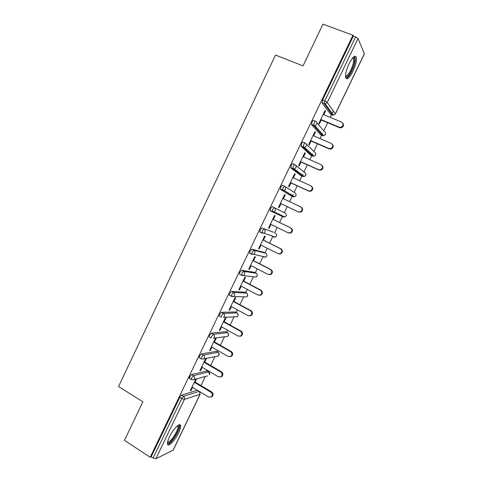 <?xml version="1.0" encoding="UTF-8"?>
<svg xmlns="http://www.w3.org/2000/svg" width="483" height="483" viewBox="0 0 483 483"><rect width="100%" height="100%" fill="white"/><g stroke="black" fill="none" stroke-linecap="round" stroke-linejoin="round"><path stroke-width="0.72" d="M178.619 432.846C180.159 429.604 180.823 427.22 180.618 425.704C180.25 421.967 173.162 428.946 169.473 436.843C167.939 440.085 167.281 442.452 167.48 443.955C167.921 447.741 175.051 440.514 178.619 432.846M352.934 71.345C355.717 65.229 356.852 60.538 356.351 57.278C355.059 54.833 352.644 56.988 349.094 63.732C346.305 69.902 345.17 74.575 345.683 77.763C346.999 80.196 349.42 78.059 352.934 71.345M200.946 385.549L205.311 376.499M207.775 371.391L208.082 370.751M210.63 365.474L214.863 356.695M217.199 351.835L217.827 350.543M220.351 345.309L224.444 336.814M226.666 332.201L227.608 330.245M230.113 325.059L234.068 316.854M236.175 312.483L237.437 309.863M239.918 304.719L243.728 296.822M245.72 292.686L247.308 289.395M249.765 284.294L253.418 276.717M255.308 272.804L257.222 268.832M259.655 263.784L263.15 256.539M264.932 252.838L267.177 248.184M269.586 243.184L272.913 236.29M274.598 232.788L277.176 227.451M279.56 222.494L282.712 215.967M284.312 212.647L287.204 206.652M289.601 201.671L292.173 196.333M292.221 196.237L293.078 194.456M294.111 192.325L297.25 185.804M299.702 180.727L301.953 176.047M302.05 175.848L302.835 174.23M303.946 171.918L307.345 164.866M309.838 159.698L311.776 155.677M311.927 155.369L312.628 153.914M313.829 151.421L317.488 143.837M320.024 138.579L321.642 135.222M321.841 134.805L322.463 133.519M323.755 130.839L327.667 122.712M330.251 117.363L331.543 114.676M331.797 114.151L333.312 111.012M190.067 377.018L189.348 378.509M200.185 394.188L173.143 450.234L155.852 458.759L153.099 458.053L151.191 456.803L150.219 457.268L124.481 440.381L142.883 401.784L118.558 386.539L275.515 55.032L303.04 65.893L322.946 24.15L352.976 35.217L353.351 36.074L322.59 100.102L324.763 100.989L355.579 36.895L353.351 36.074M355.579 36.895L358.03 38.513L364.411 53.812L335.377 113.982M150.219 457.268L352.976 35.217M321.249 120.026L319.366 123.944L318.901 123.388L325.107 110.492L325.554 111.09L324.944 110.836M323.821 114.688L325.554 111.09M151.191 456.803L179.736 397.4L181.578 395.142L197.336 390.246M330.583 114.278L322.046 102.843L322.59 100.102M189.584 378.527L189.239 378.316L189.65 376.77L191.467 374.567L206.99 370.932M199.551 357.867L199.189 357.655L199.606 356.043L201.399 353.9L216.384 351.37M209.562 337.128L209.175 336.905L209.61 335.232L211.373 333.137L225.815 331.724M219.626 316.299L219.21 316.069L219.656 314.324L221.395 312.29L235.281 311.994M229.757 295.391L229.286 295.137L229.745 293.332L231.46 291.352L244.784 292.185M239.96 274.41L239.405 274.121L239.876 272.237L241.566 270.317L254.33 272.297M250.291 253.382L249.566 253.014L250.055 251.057L251.721 249.186L263.911 252.325M260.989 232.414L259.776 231.816L260.283 229.775L261.919 227.97L273.529 232.269M272.026 235.976L271.639 236.109M263.38 233.247L261.828 232.709M281.994 215.629L281.329 216.004M270.184 210.757L270.546 208.402L272.158 206.652L285.181 213.075C286.256 213.734 286.564 214.675 286.105 215.907L284.916 217.012L283.31 216.958L270.184 210.757M291.098 195.832L280.466 189.366L280.865 186.939L282.446 185.243L284.505 186.196M300.909 175.577L290.79 167.885L291.225 165.373C291.865 164.142 292.384 163.598 292.783 163.737L294.811 164.649M310.756 155.23L301.163 146.301L301.634 143.711C302.273 142.479 302.787 141.954 303.167 142.141L305.159 143.01M320.652 134.799L311.583 124.62L312.09 121.957C312.73 120.72 313.232 120.213 313.594 120.442L315.562 121.269M313.642 135.838L315.399 132.185L314.922 131.654L308.746 144.495L309.241 144.985L311.118 141.078M303.505 156.897L305.292 153.183L304.785 152.725L298.633 165.506L299.152 165.929L301.024 162.046M293.41 177.859L295.222 174.097L294.69 173.699L288.562 186.426L289.118 186.788L290.977 182.918M283.364 198.736L285.199 194.921L284.638 194.583L278.54 207.261L279.12 207.557L280.973 203.699M273.372 219.499L275.219 215.653L274.628 215.382L268.554 228L269.164 228.236L270.993 224.438M263.446 240.123L265.288 236.296L264.666 236.084L258.616 248.654L259.256 248.823L261.043 245.11M253.557 260.663L255.392 256.853L254.74 256.702L248.721 269.218L249.385 269.327L251.136 265.698M243.716 281.112L245.539 277.32L244.863 277.236L238.868 289.691L239.562 289.74L241.265 286.196M233.911 301.477L235.728 297.697L235.022 297.673L229.051 310.08L229.775 310.068L231.442 306.608M224.154 321.756L225.966 317.989L225.229 318.031L219.282 330.384L220.037 330.306L221.661 326.931M214.434 341.946L216.239 338.197L215.472 338.299L209.556 350.598L210.334 350.459L211.922 347.162M205.74 358.525L199.865 370.727L200.674 370.533L202.22 367.315M204.756 362.051L206.525 358.368M195.869 379.028L190.224 390.771L191.051 390.518L192.56 387.378M195.12 382.071L196.69 378.811M315.399 132.185L314.795 131.925M305.292 153.183L304.688 152.924M295.222 174.097L294.63 173.826M285.199 194.921L284.608 194.643M269.164 228.236L268.584 227.946M259.256 248.823L258.677 248.534M249.385 269.327L248.811 269.025M239.562 289.74L238.988 289.438M229.775 310.068L229.208 309.754M220.037 330.306L219.469 329.992M210.334 350.459L209.773 350.139M200.674 370.533L200.119 370.201M191.051 390.518L190.501 390.186M342.876 123.25C344.083 125.393 343.467 126.938 341.028 127.874L339.567 127.705L339.163 127.156L340.63 127.325C343.54 125.876 343.866 124.131 341.614 122.084L323.212 114.435M339.163 127.156L320.797 119.458M339.567 127.705L320.646 119.772M332.413 144.351C333.819 146.397 333.33 147.979 330.958 149.09L329.297 148.945L328.857 148.462L330.523 148.607C333.234 147.092 333.493 145.359 331.296 143.415L313.038 135.578M328.857 148.462L310.629 140.577M329.297 148.945L310.515 140.819M321.956 165.355C323.574 167.299 323.224 168.917 320.899 170.209L318.599 169.678L320.44 169.793C322.97 168.229 323.169 166.514 321.032 164.655L302.907 156.631M318.599 169.678L300.511 161.606M319.07 170.094L300.426 161.775M311.505 186.275C313.364 188.104 313.147 189.759 310.871 191.232L308.885 191.153L308.389 190.803L310.376 190.882C312.743 189.282 312.887 187.585 310.804 185.798L292.819 177.587M308.389 190.803L290.434 182.544M308.885 191.153L290.386 182.646M301.144 207.153C303.167 208.873 303.076 210.54 300.861 212.164L298.216 211.832L300.335 211.88C302.557 210.25 302.654 208.578 300.625 206.851L282.772 198.459M298.216 211.832L280.4 203.391M298.748 212.115L280.382 203.421M270.408 224.154L288.091 232.77L290.319 232.788C292.414 231.14 292.469 229.485 290.488 227.813L272.774 219.24M290.488 227.813L291.044 228.048C293.012 229.715 292.958 231.369 290.875 233.011L288.653 232.987M291.044 228.048L272.786 219.216M353.2 57.374L353.84 57.338C354.582 57.622 354.854 58.793 354.643 60.858C354.039 67.898 347.029 79.912 345.514 76.441M345.52 75.873C347.422 77.455 353.121 67.034 353.628 61.069L353.55 58.678L352.801 57.797M345.943 78.391C348.78 78.288 354.721 66.594 355.325 59.922L354.896 56.215M177.853 425.493L178.71 425.982C180.63 429.224 169.219 446.328 167.583 442.555L167.516 442.416M167.631 441.818C169.678 443.853 178.825 430.087 177.816 426.555L177.388 425.849M167.565 444.282C170.994 444.704 180.775 429.145 179.64 425.173L179.501 424.726M260.464 244.821L278.015 253.617L280.333 253.605C282.307 251.951 282.332 250.309 280.4 248.679L262.818 239.924M280.4 248.679L280.979 248.854C282.905 250.478 282.881 252.114 280.913 253.762L278.794 253.859M280.979 248.854L262.861 239.834M250.556 265.402L267.974 274.374L270.377 274.338C272.249 272.678 272.237 271.054 270.353 269.46L252.899 260.53M270.353 269.46L270.963 269.568C272.841 271.156 272.853 272.774 270.987 274.429L269.067 274.652M270.963 269.568L252.977 260.367M240.697 285.894L257.982 295.041L260.452 294.98C262.227 293.32 262.197 291.708 260.349 290.15L243.027 281.04M260.349 290.15L260.989 290.192C262.824 291.75 262.861 293.356 261.086 295.01L259.365 295.324M260.989 290.192L243.142 280.81M230.874 306.294L248.033 315.622L250.556 315.538C252.253 313.878 252.192 312.284 250.387 310.744L233.198 301.464M250.387 310.744L251.057 310.732C252.857 312.26 252.911 313.853 251.22 315.508L249.681 315.882M251.057 310.732L233.343 301.169M221.099 326.617L238.125 336.108L240.697 336.011C242.315 334.357 242.237 332.775 240.468 331.26L223.412 321.805M240.468 331.26L241.168 331.181C242.931 332.69 243.003 334.272 241.391 335.914L240.003 336.331M241.168 331.181L223.587 321.443M211.361 346.842L228.26 356.508L230.868 356.4C232.42 354.751 232.329 353.176 230.596 351.678L213.667 342.055M230.596 351.678L231.321 351.539C233.048 353.031 233.138 354.6 231.592 356.243L230.337 356.683M231.321 351.539L213.872 341.626M201.665 366.989L218.437 376.825L221.081 376.698C222.572 375.062 222.464 373.498 220.761 372.013L203.959 362.22M220.761 372.013L221.516 371.813C223.212 373.293 223.315 374.85 221.83 376.486L220.689 376.939M221.516 371.813L204.2 361.725M192.011 387.052L208.656 397.05L211.331 396.917C212.761 395.287 212.641 393.736 210.974 392.262L194.299 382.301M210.974 392.262L211.753 392.003C213.42 393.47 213.534 395.016 212.109 396.646L211.053 397.104M211.753 392.003L194.564 381.739M358.03 38.513L327.263 102.468L335.341 113.867L364.417 53.607M321.98 102.692L324.147 103.585L324.763 100.989L327.263 102.468L325.24 103.887L322.046 102.843M335.341 113.867L333.427 115.202L332.455 115.051L324.147 103.585L325.24 103.887L333.427 115.202L335.341 113.867M172.956 450.428L200.047 394.279L184.397 399.423L155.852 458.759M153.099 458.053L181.686 398.59L179.736 397.4M181.578 395.142L183.522 396.332C184.572 397.123 184.868 398.155 184.397 399.423L181.686 398.59L183.522 396.332L199.189 391.363M199.57 391.592L200.047 394.279L199.376 391.478M330.396 114.199L332.66 115.123M316.939 122.76L324.443 131.66C325.548 132.276 325.868 133.205 325.409 134.449L323.676 135.741L322.541 135.608L313.733 125.532L311.583 124.62M311.499 124.445L314.928 125.671L316.763 124.294C317.246 122.972 316.908 121.994 315.743 121.348C315.387 121.124 314.886 121.631 314.246 122.869L313.733 125.532L314.928 125.671L323.676 135.741L325.445 134.57M320.501 134.733L322.704 135.669M306.343 144.091L314.566 152.145C315.665 152.767 315.979 153.703 315.52 154.946L313.944 156.196L312.67 156.069L303.3 147.237L301.163 146.301M310.647 155.182L312.791 156.124M295.705 165.331L304.731 172.54C305.817 173.174 306.131 174.109 305.679 175.353L304.242 176.555L302.841 176.452L292.909 168.839L290.79 167.885M300.831 175.54L302.926 176.488M285.018 186.516L294.938 192.85C296.013 193.496 296.327 194.438 295.874 195.669L294.564 196.829L293.054 196.744L280.466 189.366M291.062 195.814L293.096 196.762M261.919 227.97L273.499 232.251M261.973 233.054L259.951 232.057M251.721 249.186L253.774 250.23L265.795 253.273L263.839 252.289M251.728 254.257L249.765 253.261M241.566 270.317L243.607 271.374L256.165 273.245L254.221 272.243M231.46 291.352L233.482 292.432L246.571 293.139L244.646 292.112M221.395 312.29L223.4 313.395L237.02 312.948L235.106 311.903M211.373 333.137L213.365 334.266L227.505 332.672L225.609 331.61M201.399 353.9L203.373 355.041L218.032 352.312L216.149 351.238M201.52 359.02L203.542 358.966L201.459 359.032M191.467 374.567L193.429 375.732L208.602 371.88L206.73 370.781M191.54 379.692L193.635 379.632L207.575 375.889M301.06 146.108L304.64 147.357L306.307 146.029C306.79 144.713 306.457 143.723 305.298 143.071C304.924 142.883 304.417 143.409 303.777 144.646L303.3 147.237L304.64 147.357L313.944 156.196L315.568 155.043M290.675 167.673L294.389 168.941L295.898 167.661C296.381 166.351 296.049 165.361 294.902 164.691C294.509 164.552 293.99 165.095 293.35 166.333L292.909 168.839L294.389 168.941L304.242 176.555L305.733 175.432L305.896 174.254M280.327 189.149L284.161 190.429L285.538 189.203C286.021 187.893 285.688 186.897 284.553 186.221L282.972 187.917L282.567 190.35L284.161 190.429L294.564 196.829L295.94 195.73L296.079 194.48M270.033 210.528L273.964 211.82L275.219 210.642C275.702 209.338 275.376 208.342 274.247 207.648L272.641 209.405L272.273 211.759L273.964 211.82L284.916 217.012L286.184 215.943L286.304 214.603M275.503 233.235L275.467 233.217C276.53 233.887 276.837 234.835 276.385 236.06L275.292 237.117L273.607 237.081L274.211 236.742M259.776 231.816L261.846 232.842L263.796 233.114L264.95 231.991C265.427 230.693 265.107 229.691 263.99 228.984L262.354 230.802L262.021 233.078L263.796 233.114L275.292 237.117L276.469 236.084M265.867 253.315L265.795 253.273C266.851 253.949 267.153 254.903 266.701 256.129L265.698 257.137L263.941 257.119L264.467 256.847M249.566 253.014L251.625 254.058L253.666 254.318L254.722 253.243C255.199 251.951 254.885 250.943 253.774 250.23L252.114 252.102L251.818 254.299L253.666 254.318L265.698 257.137L266.791 256.135M256.274 273.312L256.165 273.245C257.21 273.933 257.511 274.887 257.059 276.107L256.135 277.073L254.728 276.892M239.405 274.121L241.446 275.189L243.571 275.425L244.543 274.404C245.02 273.112 244.706 272.104 243.607 271.374L241.923 273.306L241.657 275.431L256.135 277.073L257.161 276.101L257.143 274.368M246.716 293.223L246.571 293.139C247.61 293.833 247.906 294.793 247.459 296.007L246.602 296.93L247.562 295.988M229.286 295.137L231.309 296.23L233.506 296.447L234.412 295.469C234.883 294.183 234.575 293.169 233.482 292.432L231.774 294.419L231.538 296.471L246.602 296.93M237.201 313.056L237.02 312.948C238.053 313.654 238.342 314.614 237.896 315.828L237.105 316.709L235.287 316.794M238.01 315.791L237.105 316.709L223.484 317.373L224.317 316.443C224.794 315.158 224.486 314.143 223.4 313.395L221.667 315.435L221.214 317.174L219.21 316.069M227.716 332.805L227.505 332.672C228.531 333.391 228.821 334.351 228.374 335.564L227.638 336.403L226.032 336.609M228.495 335.51L227.638 336.403L213.492 338.215L214.277 337.327C214.748 336.047 214.44 335.027 213.365 334.266L211.608 336.361L211.168 338.034L209.175 336.905M218.274 352.475L218.032 352.312C219.053 353.043 219.336 354.009 218.896 355.216L218.201 356.019L216.801 356.303M219.016 355.15L218.201 356.019L203.542 358.966L204.273 358.114C204.744 356.84 204.442 355.814 203.373 355.041L201.592 357.197L201.163 358.809L199.189 357.655M209.604 374.669L208.602 371.88C209.61 372.616 209.894 373.588 209.453 374.79L209.58 374.705M193.635 379.632L194.317 378.811C194.782 377.543 194.486 376.517 193.429 375.732L191.618 377.941L191.202 379.487L189.239 378.316M179.622 425.076L180.618 425.704M325.457 134.546L325.633 133.507M315.574 155.025L315.743 153.932M276.469 236.078L276.56 234.629M266.797 256.123L266.839 254.553M247.574 295.964L247.465 294.087M238.022 315.761L237.799 313.702M228.507 335.48L228.139 333.222M219.034 355.114L218.479 352.662M341.028 127.874L340.63 127.325M330.958 149.09L330.523 148.607M320.899 170.209L320.44 169.793M310.871 191.232L310.376 190.882M300.861 212.164L300.335 211.88M290.875 233.011L290.319 232.788M352.874 57.815L353.84 57.338M352.421 58.25L353.55 58.678M177.418 425.867L178.384 425.595M177.092 426.097L177.816 426.555M280.913 253.762L280.333 253.605M270.987 274.429L270.377 274.338M261.086 295.01L260.452 294.98M251.22 315.508L250.556 315.538M241.391 335.914L240.697 336.011M231.592 356.243L230.868 356.4M221.83 376.486L221.081 376.698M212.109 396.646L211.331 396.917"/></g></svg>
